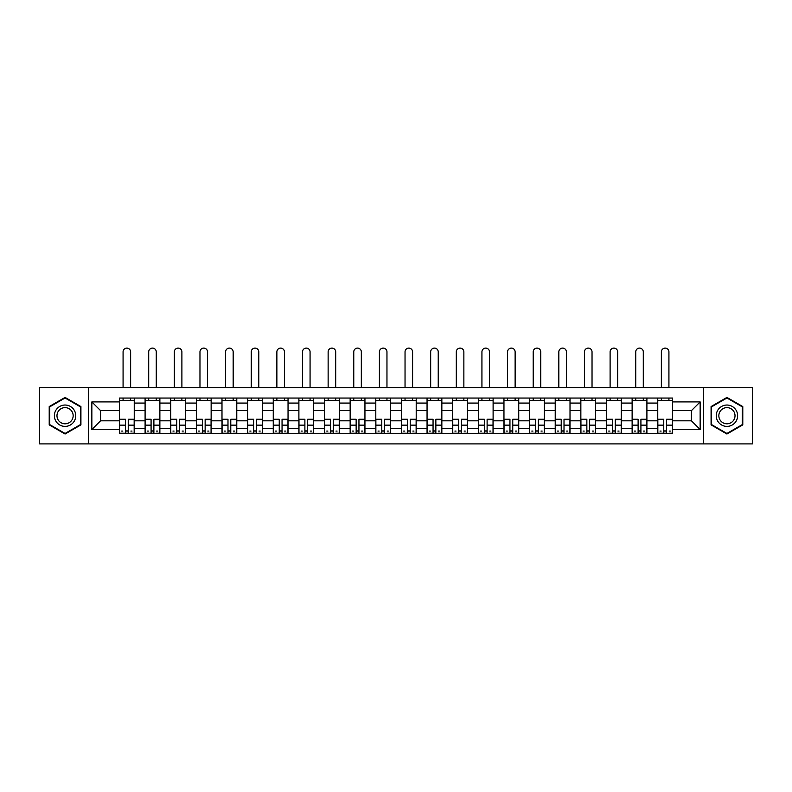<?xml version="1.0" encoding="UTF-8"?>
<svg xmlns="http://www.w3.org/2000/svg" width="792" height="792" viewBox="0 0 792 792"><rect width="100%" height="100%" fill="white"/><g stroke="black" fill="none" stroke-linecap="round" stroke-linejoin="round"><path stroke-width="1.19" d="M703.435 443.896L752.4 443.896L752.4 387.536L39.6 387.536L39.6 443.896L703.435 443.896L703.435 387.536M145.094 433.382L145.094 403.069L134.244 403.069L134.244 433.382M134.244 403.069L134.244 398.049M145.094 403.069L145.094 398.049M159.875 398.049L159.875 433.382M170.725 433.382L170.725 398.049M185.516 398.049L185.516 433.382M196.357 433.382L196.357 398.049M211.147 398.049L211.147 433.382M221.988 433.382L221.988 398.049M236.778 398.049L236.778 433.382M247.619 433.382L247.619 398.049M262.409 398.049L262.409 433.382M273.26 433.382L273.26 398.049M288.041 398.049L288.041 433.382M298.891 433.382L298.891 398.049M313.682 398.049L313.682 433.382M324.522 433.382L324.522 398.049M339.313 398.049L339.313 433.382M350.153 433.382L350.153 398.049M364.944 398.049L364.944 433.382M375.794 433.382L375.794 398.049M390.575 398.049L390.575 433.382M401.425 433.382L401.425 398.049M416.206 398.049L416.206 433.382M427.056 433.382L427.056 398.049M441.847 398.049L441.847 433.382M452.687 433.382L452.687 398.049M467.478 398.049L467.478 433.382M478.318 433.382L478.318 398.049M493.109 398.049L493.109 433.382M503.959 433.382L503.959 398.049M518.74 398.049L518.74 433.382M529.591 433.382L529.591 398.049M544.381 398.049L544.381 433.382M555.222 433.382L555.222 398.049M570.012 398.049L570.012 433.382M580.853 433.382L580.853 398.049M595.643 398.049L595.643 433.382M606.484 433.382L606.484 398.049M621.274 398.049L621.274 433.382M632.125 433.382L632.125 398.049M646.906 398.049L646.906 433.382M657.756 433.382L657.756 398.049M657.756 420.809L646.906 420.809M632.125 420.809L621.274 420.809M606.484 420.809L595.643 420.809M580.853 420.809L570.012 420.809M555.222 420.809L544.381 420.809M529.591 420.809L518.74 420.809M503.959 420.809L493.109 420.809M478.318 420.809L467.478 420.809M452.687 420.809L441.847 420.809M427.056 420.809L416.206 420.809M401.425 420.809L390.575 420.809M375.794 420.809L364.944 420.809M350.153 420.809L339.313 420.809M324.522 420.809L313.682 420.809M298.891 420.809L288.041 420.809M273.26 420.809L262.409 420.809M247.619 420.809L236.778 420.809M221.988 420.809L211.147 420.809M196.357 420.809L185.516 420.809M170.725 420.809L159.875 420.809M145.094 420.809L134.244 420.809M657.756 410.622L646.906 410.622M632.125 410.622L621.274 410.622M606.484 410.622L595.643 410.622M580.853 410.622L570.012 410.622M555.222 410.622L544.381 410.622M529.591 410.622L518.74 410.622M503.959 410.622L493.109 410.622M478.318 410.622L467.478 410.622M452.687 410.622L441.847 410.622M427.056 410.622L416.206 410.622M401.425 410.622L390.575 410.622M375.794 410.622L364.944 410.622M350.153 410.622L339.313 410.622M324.522 410.622L313.682 410.622M298.891 410.622L288.041 410.622M273.26 410.622L262.409 410.622M247.619 410.622L236.778 410.622M221.988 410.622L211.147 410.622M196.357 410.622L185.516 410.622M170.725 410.622L159.875 410.622M145.094 410.622L134.244 410.622M100.564 420.809L119.453 420.809L119.453 410.622L100.564 410.622L100.564 420.809L91.852 429.521L91.852 401.92L119.453 401.92L119.453 410.622M672.547 410.622L672.547 420.809L691.436 420.809L691.436 410.622L672.547 410.622L672.547 398.049L119.453 398.049L119.453 401.92M672.547 401.92L700.148 401.92L700.148 429.521L672.547 429.521L672.547 420.809M119.453 420.809L119.453 433.382L672.547 433.382L672.547 429.521M119.453 429.521L91.852 429.521M88.565 443.896L88.565 387.536M80.923 406.563L65.073 397.406L49.213 406.563L49.213 424.868L65.073 434.026L80.923 424.868L80.923 406.563M742.787 406.563L726.927 397.406L711.077 406.563L711.077 424.868L726.927 434.026L742.787 424.868L742.787 406.563M128.245 430.917L125.453 430.917M119.453 400.514L134.244 400.514M153.886 430.917L151.084 430.917M145.094 400.514L159.875 400.514M179.517 430.917L176.725 430.917M170.725 400.514L185.516 400.514M205.148 430.917L202.356 430.917M196.357 400.514L211.147 400.514M230.779 430.917L227.987 430.917M221.988 400.514L236.778 400.514M256.41 430.917L253.618 430.917M247.619 400.514L262.409 400.514M282.051 430.917L279.249 430.917M273.26 400.514L288.041 400.514M307.682 430.917L304.89 430.917M298.891 400.514L313.682 400.514M333.313 430.917L330.521 430.917M324.522 400.514L339.313 400.514M358.944 430.917L356.152 430.917M350.153 400.514L364.944 400.514M384.575 430.917L381.784 430.917M375.794 400.514L390.575 400.514M410.216 430.917L407.425 430.917M401.425 400.514L416.206 400.514M435.847 430.917L433.056 430.917M427.056 400.514L441.847 400.514M461.479 430.917L458.687 430.917M452.687 400.514L467.478 400.514M487.11 430.917L484.318 430.917M478.318 400.514L493.109 400.514M512.751 430.917L509.949 430.917M503.959 400.514L518.74 400.514M538.382 430.917L535.59 430.917M529.591 400.514L544.381 400.514M564.013 430.917L561.221 430.917M555.222 400.514L570.012 400.514M589.644 430.917L586.852 430.917M580.853 400.514L595.643 400.514M615.275 430.917L612.483 430.917M606.484 400.514L621.274 400.514M640.916 430.917L638.114 430.917M632.125 400.514L646.906 400.514M666.547 430.917L663.755 430.917M657.756 400.514L672.547 400.514M91.852 401.92L100.564 410.622M691.436 420.809L700.148 429.521M691.436 410.622L700.148 401.92M130.63 387.536L130.63 351.886A3.782 3.782 0 0 0 126.849 348.104A3.782 3.782 0 0 0 123.077 351.886L123.077 387.536M125.453 419.602L119.543 419.255L125.453 419.255L125.453 433.214L119.543 433.214L122.829 433.214M119.543 419.602L119.543 433.214M128.245 431.086L125.453 431.086M132.026 431.086L130.878 431.086M122.829 431.086L121.671 431.086M130.878 433.214L134.165 433.214L134.165 419.255L128.245 419.255L128.245 433.214L123.077 433.214M134.165 433.214L130.63 433.214M130.63 398.049L130.63 400.514M123.077 398.049L123.077 400.514M55.816 421.057A10.682 10.682 0 0 0 70.409 424.967A10.682 10.682 0 0 0 74.319 410.375A10.682 10.682 0 0 0 59.727 406.464A10.682 10.682 0 0 0 55.816 421.057M58.063 419.76A8.088 8.088 0 0 0 69.112 422.72A8.088 8.088 0 0 0 72.072 411.672A8.088 8.088 0 0 0 61.024 408.712A8.088 8.088 0 0 0 58.063 419.76M65.073 397.98L80.428 406.85L80.428 424.591L65.073 433.462L49.708 424.591L49.708 406.85L65.073 397.98M717.681 421.057A10.682 10.682 0 0 0 732.273 424.967A10.682 10.682 0 0 0 736.184 410.375A10.682 10.682 0 0 0 721.591 406.464A10.682 10.682 0 0 0 717.681 421.057M719.928 419.76A8.088 8.088 0 0 0 730.976 422.72A8.088 8.088 0 0 0 733.937 411.672A8.088 8.088 0 0 0 722.888 408.712A8.088 8.088 0 0 0 719.928 419.76M726.927 397.98L742.292 406.85L742.292 424.591L726.927 433.462L711.572 424.591L711.572 406.85L726.927 397.98M156.262 387.536L156.262 351.886A3.782 3.782 0 0 0 152.48 348.104A3.782 3.782 0 0 0 148.708 351.886L148.708 387.536M151.084 419.602L145.174 419.255L151.084 419.255L151.084 433.214L145.174 433.214L148.46 433.214M145.174 419.602L145.174 433.214M153.886 431.086L151.084 431.086M157.657 431.086L156.509 431.086M148.46 431.086L147.312 431.086M156.509 433.214L159.796 433.214L159.796 419.255L153.886 419.255L153.886 433.214L148.708 433.214M159.796 433.214L156.262 433.214M156.262 398.049L156.262 400.514M148.708 398.049L148.708 400.514M181.893 387.536L181.893 351.886A3.782 3.782 0 0 0 178.121 348.104A3.782 3.782 0 0 0 174.339 351.886L174.339 387.536M176.725 419.602L170.805 419.255L176.725 419.255L176.725 433.214L170.805 433.214L174.091 433.214M170.805 419.602L170.805 433.214M179.517 431.086L176.725 431.086M183.298 431.086L182.14 431.086M174.091 431.086L172.943 431.086M182.14 433.214L185.427 433.214L185.427 419.255L179.517 419.255L179.517 433.214L174.339 433.214M185.427 433.214L181.893 433.214M181.893 398.049L181.893 400.514M174.339 398.049L174.339 400.514M207.534 387.536L207.534 351.886A3.782 3.782 0 0 0 203.752 348.104A3.782 3.782 0 0 0 199.97 351.886L199.97 387.536M202.356 419.602L196.436 419.255L202.356 419.255L202.356 433.214L196.436 433.214L199.723 433.214M196.436 419.602L196.436 433.214M205.148 431.086L202.356 431.086M208.93 431.086L207.781 431.086M199.723 431.086L198.574 431.086M207.781 433.214L211.068 433.214L211.068 419.255L205.148 419.255L205.148 433.214L199.97 433.214M211.068 433.214L207.534 433.214M207.534 398.049L207.534 400.514M199.97 398.049L199.97 400.514M233.165 387.536L233.165 351.886A3.782 3.782 0 0 0 229.383 348.104A3.782 3.782 0 0 0 225.601 351.886L225.601 387.536M227.987 419.602L222.077 419.255L227.987 419.255L227.987 433.214L222.077 433.214L225.354 433.214M222.077 419.602L222.077 433.214M230.779 431.086L227.987 431.086M234.561 431.086L233.412 431.086M225.354 431.086L224.205 431.086M233.412 433.214L236.699 433.214L236.699 419.255L230.779 419.255L230.779 433.214L225.601 433.214M236.699 433.214L233.165 433.214M233.165 398.049L233.165 400.514M225.601 398.049L225.601 400.514M258.796 387.536L258.796 351.886A3.782 3.782 0 0 0 255.014 348.104A3.782 3.782 0 0 0 251.242 351.886L251.242 387.536M253.618 419.602L247.708 419.255L253.618 419.255L253.618 433.214L247.708 433.214L250.995 433.214M247.708 419.602L247.708 433.214M256.41 431.086L253.618 431.086M260.192 431.086L259.043 431.086M250.995 431.086L249.846 431.086M259.043 433.214L262.33 433.214L262.33 419.255L256.41 419.255L256.41 433.214L251.242 433.214M262.33 433.214L258.796 433.214M258.796 398.049L258.796 400.514M251.242 398.049L251.242 400.514M284.427 387.536L284.427 351.886A3.782 3.782 0 0 0 280.655 348.104A3.782 3.782 0 0 0 276.873 351.886L276.873 387.536M279.249 419.602L273.339 419.255L279.249 419.255L279.249 433.214L273.339 433.214L276.626 433.214M273.339 419.602L273.339 433.214M282.051 431.086L279.249 431.086M285.823 431.086L284.675 431.086M276.626 431.086L275.477 431.086M284.675 433.214L287.961 433.214L287.961 419.255L282.051 419.255L282.051 433.214L276.873 433.214M287.961 433.214L284.427 433.214M284.427 398.049L284.427 400.514M276.873 398.049L276.873 400.514M310.068 387.536L310.068 351.886A3.782 3.782 0 0 0 306.286 348.104A3.782 3.782 0 0 0 302.504 351.886L302.504 387.536M304.89 419.602L298.97 419.255L304.89 419.255L304.89 433.214L298.97 433.214L302.257 433.214M298.97 419.602L298.97 433.214M307.682 431.086L304.89 431.086M311.464 431.086L310.306 431.086M302.257 431.086L301.108 431.086M310.306 433.214L313.592 433.214L313.592 419.255L307.682 419.255L307.682 433.214L302.504 433.214M313.592 433.214L310.068 433.214M310.068 398.049L310.068 400.514M302.504 398.049L302.504 400.514M335.699 387.536L335.699 351.886A3.782 3.782 0 0 0 331.917 348.104A3.782 3.782 0 0 0 328.135 351.886L328.135 387.536M330.521 419.602L324.601 419.255L330.521 419.255L330.521 433.214L324.601 433.214L327.888 433.214M324.601 419.602L324.601 433.214M333.313 431.086L330.521 431.086M337.095 431.086L335.947 431.086M327.888 431.086L326.74 431.086M335.947 433.214L339.233 433.214L339.233 419.255L333.313 419.255L333.313 433.214L328.135 433.214M339.233 433.214L335.699 433.214M335.699 398.049L335.699 400.514M328.135 398.049L328.135 400.514M361.33 387.536L361.33 351.886A3.782 3.782 0 0 0 357.548 348.104A3.782 3.782 0 0 0 353.767 351.886L353.767 387.536M356.152 419.602L350.242 419.255L356.152 419.255L356.152 433.214L350.242 433.214L353.529 433.214M350.242 419.602L350.242 433.214M358.944 431.086L356.152 431.086M362.726 431.086L361.578 431.086M353.529 431.086L352.371 431.086M361.578 433.214L364.865 433.214L364.865 419.255L358.944 419.255L358.944 433.214L353.767 433.214M364.865 433.214L361.33 433.214M361.33 398.049L361.33 400.514M353.767 398.049L353.767 400.514M386.961 387.536L386.961 351.886A3.782 3.782 0 0 0 383.18 348.104A3.782 3.782 0 0 0 379.408 351.886L379.408 387.536M381.784 419.602L375.873 419.255L381.784 419.255L381.784 433.214L375.873 433.214L379.16 433.214M375.873 419.602L375.873 433.214M384.575 431.086L381.784 431.086M388.357 431.086L387.209 431.086M379.16 431.086L378.012 431.086M387.209 433.214L390.496 433.214L390.496 419.255L384.575 419.255L384.575 433.214L379.408 433.214M390.496 433.214L386.961 433.214M386.961 398.049L386.961 400.514M379.408 398.049L379.408 400.514M412.592 387.536L412.592 351.886A3.782 3.782 0 0 0 408.82 348.104A3.782 3.782 0 0 0 405.039 351.886L405.039 387.536M407.425 419.602L401.504 419.255L407.425 419.255L407.425 433.214L401.504 433.214L404.791 433.214M401.504 419.602L401.504 433.214M410.216 431.086L407.425 431.086M413.988 431.086L412.84 431.086M404.791 431.086L403.643 431.086M412.84 433.214L416.127 433.214L416.127 419.255L410.216 419.255L410.216 433.214L405.039 433.214M416.127 433.214L412.592 433.214M412.592 398.049L412.592 400.514M405.039 398.049L405.039 400.514M438.233 387.536L438.233 351.886A3.782 3.782 0 0 0 434.452 348.104A3.782 3.782 0 0 0 430.67 351.886L430.67 387.536M433.056 419.602L427.135 419.255L433.056 419.255L433.056 433.214L427.135 433.214L430.422 433.214M427.135 419.602L427.135 433.214M435.847 431.086L433.056 431.086M439.629 431.086L438.471 431.086M430.422 431.086L429.274 431.086M438.471 433.214L441.758 433.214L441.758 419.255L435.847 419.255L435.847 433.214L430.67 433.214M441.758 433.214L438.233 433.214M438.233 398.049L438.233 400.514M430.67 398.049L430.67 400.514M463.865 387.536L463.865 351.886A3.782 3.782 0 0 0 460.083 348.104A3.782 3.782 0 0 0 456.301 351.886L456.301 387.536M458.687 419.602L452.767 419.255L458.687 419.255L458.687 433.214L452.767 433.214L456.053 433.214M452.767 419.602L452.767 433.214M461.479 431.086L458.687 431.086M465.26 431.086L464.112 431.086M456.053 431.086L454.905 431.086M464.112 433.214L467.399 433.214L467.399 419.255L461.479 419.255L461.479 433.214L456.301 433.214M467.399 433.214L463.865 433.214M463.865 398.049L463.865 400.514M456.301 398.049L456.301 400.514M489.496 387.536L489.496 351.886A3.782 3.782 0 0 0 485.714 348.104A3.782 3.782 0 0 0 481.932 351.886L481.932 387.536M484.318 419.602L478.408 419.255L484.318 419.255L484.318 433.214L478.408 433.214L481.694 433.214M478.408 419.602L478.408 433.214M487.11 431.086L484.318 431.086M490.892 431.086L489.743 431.086M481.694 431.086L480.536 431.086M489.743 433.214L493.03 433.214L493.03 419.255L487.11 419.255L487.11 433.214L481.932 433.214M493.03 433.214L489.496 433.214M489.496 398.049L489.496 400.514M481.932 398.049L481.932 400.514M515.127 387.536L515.127 351.886A3.782 3.782 0 0 0 511.345 348.104A3.782 3.782 0 0 0 507.573 351.886L507.573 387.536M509.949 419.602L504.039 419.255L509.949 419.255L509.949 433.214L504.039 433.214L507.326 433.214M504.039 419.602L504.039 433.214M512.751 431.086L509.949 431.086M516.523 431.086L515.374 431.086M507.326 431.086L506.177 431.086M515.374 433.214L518.661 433.214L518.661 419.255L512.751 419.255L512.751 433.214L507.573 433.214M518.661 433.214L515.127 433.214M515.127 398.049L515.127 400.514M507.573 398.049L507.573 400.514M540.758 387.536L540.758 351.886A3.782 3.782 0 0 0 536.986 348.104A3.782 3.782 0 0 0 533.204 351.886L533.204 387.536M535.59 419.602L529.67 419.255L535.59 419.255L535.59 433.214L529.67 433.214L532.957 433.214M529.67 419.602L529.67 433.214M538.382 431.086L535.59 431.086M542.154 431.086L541.005 431.086M532.957 431.086L531.808 431.086M541.005 433.214L544.292 433.214L544.292 419.255L538.382 419.255L538.382 433.214L533.204 433.214M544.292 433.214L540.758 433.214M540.758 398.049L540.758 400.514M533.204 398.049L533.204 400.514M566.399 387.536L566.399 351.886A3.782 3.782 0 0 0 562.617 348.104A3.782 3.782 0 0 0 558.835 351.886L558.835 387.536M561.221 419.602L555.301 419.255L561.221 419.255L561.221 433.214L555.301 433.214L558.588 433.214M555.301 419.602L555.301 433.214M564.013 431.086L561.221 431.086M567.795 431.086L566.646 431.086M558.588 431.086L557.439 431.086M566.646 433.214L569.923 433.214L569.923 419.255L564.013 419.255L564.013 433.214L558.835 433.214M569.923 433.214L566.399 433.214M566.399 398.049L566.399 400.514M558.835 398.049L558.835 400.514M592.03 387.536L592.03 351.886A3.782 3.782 0 0 0 588.248 348.104A3.782 3.782 0 0 0 584.466 351.886L584.466 387.536M586.852 419.602L580.932 419.255L586.852 419.255L586.852 433.214L580.932 433.214L584.219 433.214M580.932 419.602L580.932 433.214M589.644 431.086L586.852 431.086M593.426 431.086L592.277 431.086M584.219 431.086L583.07 431.086M592.277 433.214L595.564 433.214L595.564 419.255L589.644 419.255L589.644 433.214L584.466 433.214M595.564 433.214L592.03 433.214M592.03 398.049L592.03 400.514M584.466 398.049L584.466 400.514M617.661 387.536L617.661 351.886A3.782 3.782 0 0 0 613.879 348.104A3.782 3.782 0 0 0 610.107 351.886L610.107 387.536M612.483 419.602L606.573 419.255L612.483 419.255L612.483 433.214L606.573 433.214L609.86 433.214M606.573 419.602L606.573 433.214M615.275 431.086L612.483 431.086M619.057 431.086L617.909 431.086M609.86 431.086L608.702 431.086M617.909 433.214L621.195 433.214L621.195 419.255L615.275 419.255L615.275 433.214L610.107 433.214M621.195 433.214L617.661 433.214M617.661 398.049L617.661 400.514M610.107 398.049L610.107 400.514M643.292 387.536L643.292 351.886A3.782 3.782 0 0 0 639.52 348.104A3.782 3.782 0 0 0 635.738 351.886L635.738 387.536M638.114 419.602L632.204 419.255L638.114 419.255L638.114 433.214L632.204 433.214L635.491 433.214M632.204 419.602L632.204 433.214M640.916 431.086L638.114 431.086M644.688 431.086L643.54 431.086M635.491 431.086L634.342 431.086M643.54 433.214L646.826 433.214L646.826 419.255L640.916 419.255L640.916 433.214L635.738 433.214M646.826 433.214L643.292 433.214M643.292 398.049L643.292 400.514M635.738 398.049L635.738 400.514M668.923 387.536L668.923 351.886A3.782 3.782 0 0 0 665.151 348.104A3.782 3.782 0 0 0 661.369 351.886L661.369 387.536M663.755 419.602L657.835 419.255L663.755 419.255L663.755 433.214L657.835 433.214L661.122 433.214M657.835 419.602L657.835 433.214M666.547 431.086L663.755 431.086M670.329 431.086L669.171 431.086M661.122 431.086L659.974 431.086M669.171 433.214L672.457 433.214L672.457 419.255L666.547 419.255L666.547 433.214L661.369 433.214M672.457 433.214L668.923 433.214M668.923 398.049L668.923 400.514M661.369 398.049L661.369 400.514M632.125 403.069L621.274 403.069M606.484 403.069L595.643 403.069M580.853 403.069L570.012 403.069M555.222 403.069L544.381 403.069M529.591 403.069L518.74 403.069M503.959 403.069L493.109 403.069M478.318 403.069L467.478 403.069M452.687 403.069L441.847 403.069M427.056 403.069L416.206 403.069M401.425 403.069L390.575 403.069M375.794 403.069L364.944 403.069M350.153 403.069L339.313 403.069M324.522 403.069L313.682 403.069M298.891 403.069L288.041 403.069M273.26 403.069L262.409 403.069M247.619 403.069L236.778 403.069M221.988 403.069L211.147 403.069M196.357 403.069L185.516 403.069M170.725 403.069L159.875 403.069M657.756 403.069L646.906 403.069M632.125 428.373L621.274 428.373M606.484 428.373L595.643 428.373M580.853 428.373L570.012 428.373M555.222 428.373L544.381 428.373M529.591 428.373L518.74 428.373M503.959 428.373L493.109 428.373M478.318 428.373L467.478 428.373M452.687 428.373L441.847 428.373M427.056 428.373L416.206 428.373M401.425 428.373L390.575 428.373M375.794 428.373L364.944 428.373M350.153 428.373L339.313 428.373M324.522 428.373L313.682 428.373M298.891 428.373L288.041 428.373M273.26 428.373L262.409 428.373M247.619 428.373L236.778 428.373M221.988 428.373L211.147 428.373M196.357 428.373L185.516 428.373M170.725 428.373L159.875 428.373M145.094 428.373L134.244 428.373M657.756 428.373L646.906 428.373M125.453 425.146L119.543 425.146M134.165 419.602L128.245 419.602M134.165 425.146L128.245 425.146M151.084 425.146L145.174 425.146M159.796 419.602L153.886 419.602M159.796 425.146L153.886 425.146M176.725 425.146L170.805 425.146M185.427 419.602L179.517 419.602M185.427 425.146L179.517 425.146M202.356 425.146L196.436 425.146M211.068 419.602L205.148 419.602M211.068 425.146L205.148 425.146M227.987 425.146L222.077 425.146M236.699 419.602L230.779 419.602M236.699 425.146L230.779 425.146M253.618 425.146L247.708 425.146M262.33 419.602L256.41 419.602M262.33 425.146L256.41 425.146M279.249 425.146L273.339 425.146M287.961 419.602L282.051 419.602M287.961 425.146L282.051 425.146M304.89 425.146L298.97 425.146M313.592 419.602L307.682 419.602M313.592 425.146L307.682 425.146M330.521 425.146L324.601 425.146M339.233 419.602L333.313 419.602M339.233 425.146L333.313 425.146M356.152 425.146L350.242 425.146M364.865 419.602L358.944 419.602M364.865 425.146L358.944 425.146M381.784 425.146L375.873 425.146M390.496 419.602L384.575 419.602M390.496 425.146L384.575 425.146M407.425 425.146L401.504 425.146M416.127 419.602L410.216 419.602M416.127 425.146L410.216 425.146M433.056 425.146L427.135 425.146M441.758 419.602L435.847 419.602M441.758 425.146L435.847 425.146M458.687 425.146L452.767 425.146M467.399 419.602L461.479 419.602M467.399 425.146L461.479 425.146M484.318 425.146L478.408 425.146M493.03 419.602L487.11 419.602M493.03 425.146L487.11 425.146M509.949 425.146L504.039 425.146M518.661 419.602L512.751 419.602M518.661 425.146L512.751 425.146M535.59 425.146L529.67 425.146M544.292 419.602L538.382 419.602M544.292 425.146L538.382 425.146M561.221 425.146L555.301 425.146M569.923 419.602L564.013 419.602M569.923 425.146L564.013 425.146M586.852 425.146L580.932 425.146M595.564 419.602L589.644 419.602M595.564 425.146L589.644 425.146M612.483 425.146L606.573 425.146M621.195 419.602L615.275 419.602M621.195 425.146L615.275 425.146M638.114 425.146L632.204 425.146M646.826 419.602L640.916 419.602M646.826 425.146L640.916 425.146M663.755 425.146L657.835 425.146M672.457 419.602L666.547 419.602M672.457 425.146L666.547 425.146"/></g></svg>
